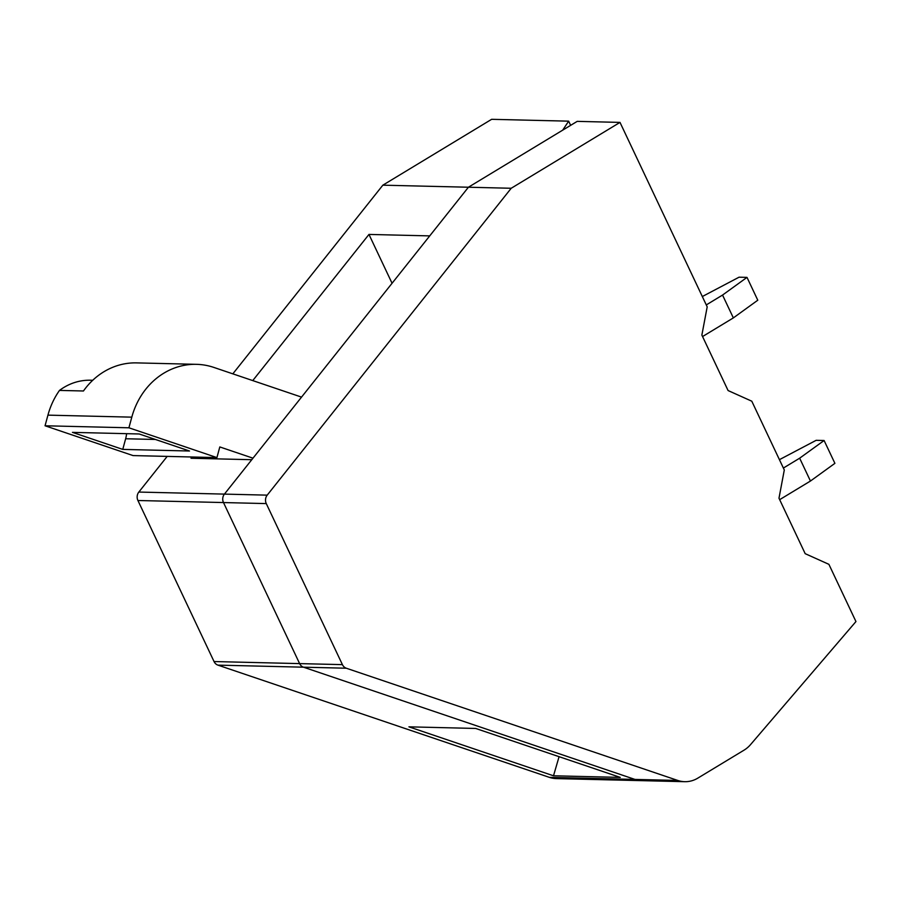 <?xml version="1.0" encoding="UTF-8"?>
<svg xmlns="http://www.w3.org/2000/svg" width="901" height="901" viewBox="0 0 901 901"><rect width="100%" height="100%" fill="white"/><g stroke="black" fill="none" stroke-linecap="round" stroke-linejoin="round"><path stroke-width="1.35" d="M192.003 456.998L191.012 458.249L251.773 459.701L224.417 494.108L468.419 187.228L382.846 185.178L491.631 119.315L568.655 121.162L562.697 130.149L468.419 187.228L577.214 121.365L620.001 122.401L707.195 306.858L701.868 335.093L728.087 390.55L751.794 401.204L784.298 469.984L778.982 498.208L805.19 553.676L828.897 564.33L855.95 621.555L750.567 744.586A29.643 26.298 91.4 0 1 744.035 750.161L697.791 778.149A29.643 26.298 91.4 0 1 684.749 781.685L641.951 780.66A29.643 26.298 91.4 0 1 634.968 779.421A29.643 26.298 91.4 0 0 641.951 780.66L556.379 778.599A29.643 26.298 91.4 0 1 549.396 777.36L217.929 665.129A7.411 6.577 -88.6 0 1 214.044 661.548L299.616 663.609A7.411 6.577 91.4 0 0 303.502 667.19L634.968 779.421L677.755 780.446A29.643 26.298 91.4 0 0 684.749 781.685M620.001 122.401L511.205 188.264L267.203 495.145L224.417 494.108A7.411 6.577 91.4 0 0 223.493 502.555L137.921 500.505A7.411 6.577 -88.6 0 1 138.833 492.059L224.417 494.108A7.411 6.577 91.4 0 0 223.493 502.555L299.616 663.609A7.411 6.577 91.4 0 0 303.502 667.19L634.968 779.421L549.396 777.36M252.753 380.594L368.971 234.429L429.732 235.893L468.419 187.228L511.205 188.264M267.203 495.145A7.411 6.577 91.4 0 0 266.279 503.591L342.414 664.634A7.411 6.577 91.4 0 0 346.288 668.215L677.755 780.446M475.672 728.447L620.26 777.394L553.507 775.795L408.93 726.837L475.672 728.447M559.07 756.682L553.507 775.795M137.921 500.505L214.044 661.548M382.846 185.178L232.83 373.847M167.192 456.402L138.833 492.059M779.421 459.668L816.16 440.319L824.1 440.51L799.66 458.192L783.386 468.047M779.669 499.661L810.45 481.033L834.9 463.339L824.1 440.51M799.66 458.192L810.45 481.033M757.786 300.213L746.997 277.384L722.546 295.066L733.346 317.907L757.786 300.213M702.318 296.542L739.045 277.193L746.997 277.384M72.463 432.367L139.216 433.978L189.503 451.007L122.761 449.396L72.463 432.367M266.279 503.591L223.493 502.555L299.616 663.609L342.414 664.634M301.542 397.116L213.909 367.439A74.119 65.739 91.4 0 0 196.441 364.331A74.119 65.739 91.4 0 0 131.805 417.152L128.911 427.795L216.927 457.595L133.055 455.579L45.05 425.779L128.911 427.795M252.99 458.181L219.81 446.941L216.927 457.595M126.602 433.674A29.643 26.298 91.4 0 1 125.644 438.753L122.761 449.396M702.555 336.546L733.346 317.907M722.546 295.066L706.271 304.921M131.805 417.152L47.933 415.136A74.119 65.739 -88.6 0 1 59.489 390.415L83.455 390.989A74.119 65.739 -88.6 0 1 136.547 362.889L196.441 364.331M198.029 458.418L193.985 457.044M568.655 121.162L570.637 125.352M368.971 234.429L392.059 283.274M47.933 415.136L45.05 425.779M92.735 380.267L90.505 380.222A60.48 53.632 91.4 0 0 59.489 390.415M217.929 665.129L346.288 668.215M125.644 438.753L155.434 439.463"/></g></svg>
